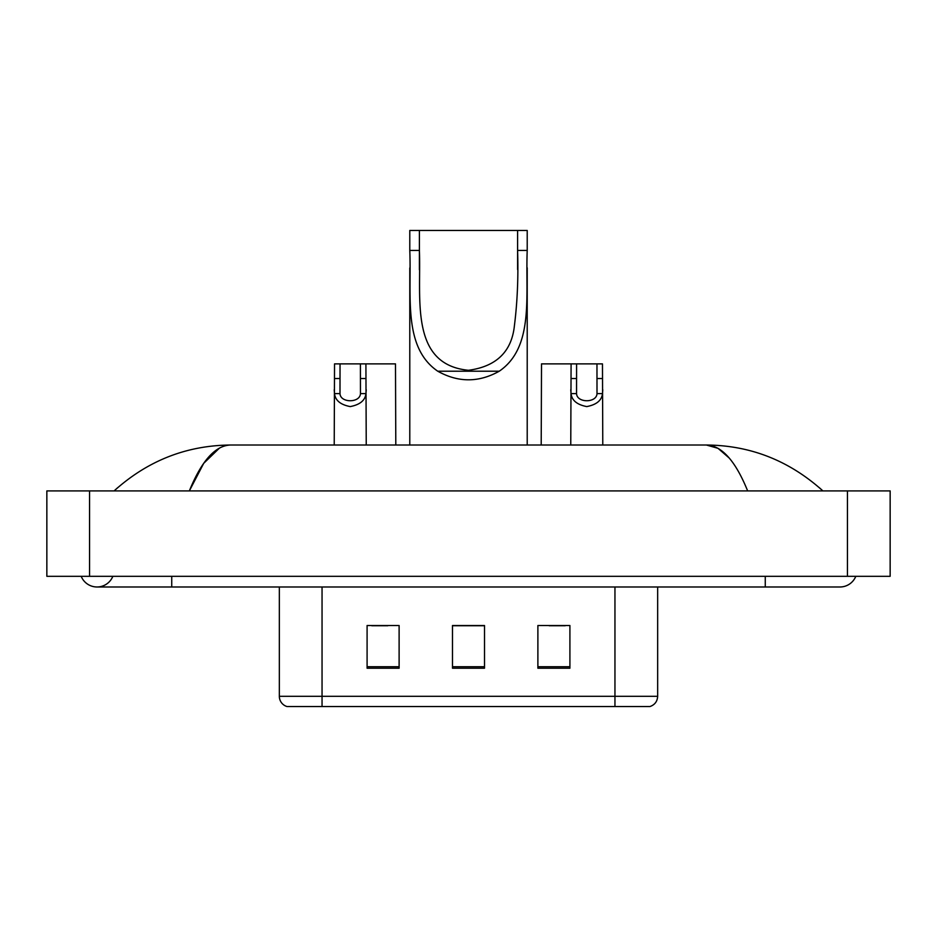 <?xml version="1.0" encoding="UTF-8"?>
<svg xmlns="http://www.w3.org/2000/svg" width="937" height="937" viewBox="0 0 937 937"><rect width="100%" height="100%" fill="white"/><g stroke="black" fill="none" stroke-linecap="round" stroke-linejoin="round"><path stroke-width="1.41" d="M81.191 576.314A17.077 17.077 0 0 0 112.85 576.314A17.077 17.077 0 0 1 81.191 576.314A17.077 17.077 0 0 0 97.026 586.984A17.077 17.077 0 0 1 81.191 576.314M855.809 576.314A17.077 17.077 0 0 1 839.974 586.984A17.077 17.077 0 0 0 855.809 576.314A17.077 17.077 0 0 1 839.974 586.984A17.077 17.077 0 0 0 855.809 576.314M747.656 490.918C735.416 460.77 721.666 445.473 706.404 445.016L230.596 445.016C215.334 445.473 201.584 460.77 189.344 490.918L203.716 463.323L219.516 448.027M89.554 490.918L890.15 490.918L890.15 576.314L46.85 576.314L46.85 490.918L89.554 490.918L89.554 576.314M819.266 487.627L822.897 490.918C789.305 460.653 750.467 445.356 706.404 445.016L718.035 448.331L729.185 458.006M117.734 487.627L114.103 490.918C147.542 460.723 186.369 445.426 230.596 445.016M341.466 706.545L287.565 706.545M287.027 706.545A10.67 10.67 0 0 1 279.343 696.296L279.343 586.984M569.907 668.222L569.907 625.518L537.885 625.518L537.885 668.222L569.907 668.222M399.115 668.222L399.115 625.518L367.093 625.518L367.093 668.222L399.115 668.222M484.511 668.222L484.511 625.518L452.489 625.518L452.489 668.222L484.511 668.222M657.657 696.296C657.364 701.415 654.799 704.823 649.973 706.545L322.047 706.545L322.047 696.296L657.657 696.296L657.657 586.984M614.953 586.984L614.953 706.545L595.534 706.545M371.79 625.74L387.801 625.74M549.199 625.74L565.21 625.74M484.511 625.74L452.489 625.74M419.401 230.455L527.215 230.455L527.215 250.448C525.376 296.045 534.277 347.24 499.234 371.216C478.748 382.671 458.252 382.671 437.766 371.216C402.758 347.264 411.624 296.268 409.785 250.448L409.785 230.455L419.401 230.455L419.401 269.786M409.785 250.448L419.401 250.448C421.287 298.294 409.34 364.493 468.477 370.291C496.446 366.508 511.766 351.574 514.436 325.479C517.388 301.948 518.442 276.942 517.599 250.448L517.599 230.455M527.215 250.448L517.599 250.448L517.599 269.563M409.785 267.935L409.785 445.016M527.215 267.818L527.215 445.016M340.037 363.884L339.99 393.622C340.365 403.109 360.077 403.109 360.452 393.622L360.405 363.884L334.532 363.884L334.216 445.016M360.405 363.884L365.91 363.884L366.238 445.016M366.238 389.78L365.945 393.622C365.172 400.415 359.937 404.725 350.227 406.588C340.518 404.725 335.282 400.415 334.509 393.622L334.216 389.78M576.595 363.884L576.548 393.622C576.923 403.109 596.635 403.109 597.01 393.622L596.963 363.884L571.09 363.884L570.762 445.016M596.963 363.884L602.468 363.884L602.784 445.016M602.784 389.78L602.491 393.622C601.718 400.415 596.482 404.725 586.773 406.588C577.063 404.725 571.828 400.415 571.055 393.622L570.762 389.78M365.91 363.884L395.484 363.884L395.801 445.016M571.09 363.884L541.516 363.884L541.199 445.016M765.26 576.314L765.26 586.984L839.974 586.984M171.74 576.314L171.74 586.984L765.26 586.984M847.446 490.918L847.446 576.314M279.343 696.296L322.047 696.296L322.047 586.984M484.511 666.734L452.489 666.734M399.115 666.734L367.093 666.734M569.907 666.734L537.885 666.734M437.766 371.216L499.234 371.216M365.945 393.622L360.452 393.622M339.99 393.622L334.509 393.622M340.037 378.525L334.532 378.525M365.91 378.525L360.405 378.525M602.491 393.622L597.01 393.622M576.548 393.622L571.055 393.622M576.595 378.525L571.09 378.525M602.468 378.525L596.963 378.525M171.74 586.984L97.026 586.984"/></g></svg>

